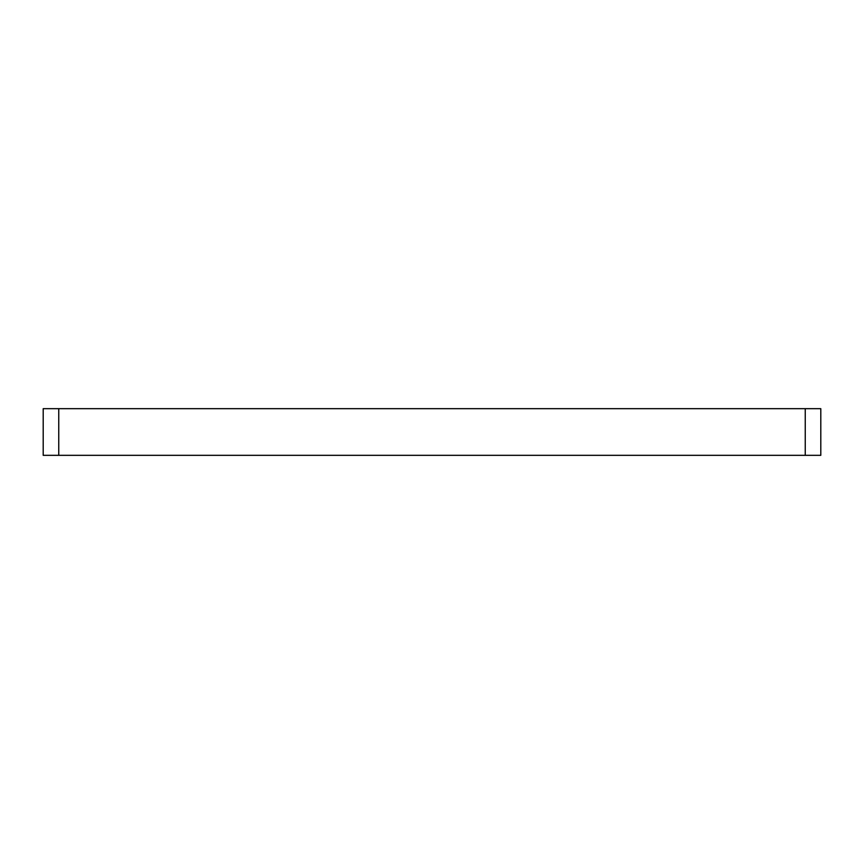 <?xml version="1.0" encoding="UTF-8"?>
<svg xmlns="http://www.w3.org/2000/svg" width="864" height="864" viewBox="0 0 864 864"><rect width="100%" height="100%" fill="white"/><g stroke="black" fill="none" stroke-linecap="round" stroke-linejoin="round"><path stroke-width="1.3" d="M820.8 455.328L43.2 455.328L43.2 408.672L820.8 408.672L820.8 455.328M805.248 455.328L805.248 408.672M58.752 455.328L58.752 408.672"/></g></svg>

